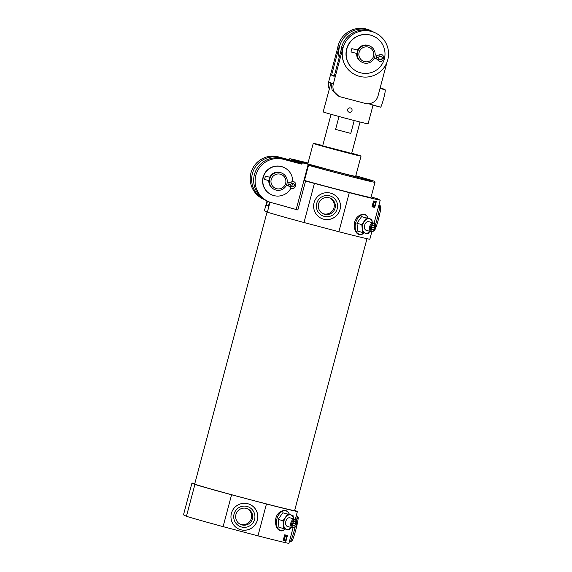 <?xml version="1.0" encoding="UTF-8"?>
<svg xmlns="http://www.w3.org/2000/svg" width="572" height="572" viewBox="0 0 572 572"><rect width="100%" height="100%" fill="white"/><g stroke="black" fill="none" stroke-linecap="round" stroke-linejoin="round"><path stroke-width="0.86" d="M269.684 177.249A8.995 8.959 -64 0 1 281.696 173.03L282.246 173.302A8.995 8.959 -64 0 1 286.365 185.307A8.995 8.959 -64 0 1 274.374 189.468A8.995 8.959 -64 0 1 280.623 172.694A8.995 8.959 -64 0 1 282.246 173.302M274.374 189.468L273.824 189.203A8.995 8.959 -64 0 1 268.819 180.58M264.543 179.451L269.033 180.645L269.92 177.306L265.429 176.119L264.543 179.451L265.429 176.119M276.469 203.975L297.848 209.974A56.206 0.98 -165.1 0 1 276.469 203.975L271.736 202.724A22.48 22.387 -64 0 1 256.528 173.202A22.48 22.387 -64 0 1 283.297 159.281L301.537 164.1A44.959 0.786 -165.1 0 1 290.748 160.925L290.941 160.203A44.959 0.786 14.9 0 0 301.73 163.377L302.895 162.913L308.215 164.314L308.515 165.279A44.959 0.786 14.9 0 0 352.524 177.005A44.959 0.786 14.9 0 0 375.01 182.282L374.581 181.367L372.065 180.452L355.82 175.74L373.68 180.995L367.374 179.915L308.63 164.514M301.537 164.1L301.73 163.377M279.851 157.6A22.48 22.387 116 0 0 264.228 199.535L262.791 198.834A22.48 22.387 -64 0 1 278.414 156.9L288.731 159.945L289.804 158.687L302.924 161.74A44.216 0.772 14.9 0 1 308.022 163.02L302.924 161.74M267.496 201.122L266.409 205.198L268.425 206.177L269.534 202.016M270.013 202.188L267.353 212.198L264.4 210.761L267.024 200.894M312.841 165.272L291.884 159.681L290.941 160.203M307.972 163.192L301.973 161.676L307.936 163.335M355.755 175.969L357.564 176.39L355.784 175.847M307.915 163.406L289.868 158.701A44.216 0.772 14.9 0 1 298.019 160.532M312.848 165.244A24.732 0.429 14.9 0 0 333.769 170.978A24.732 0.429 14.9 0 0 355.648 176.355L361.046 156.084A24.732 0.429 14.9 0 0 351.723 153.246M357.557 177.341L352.845 176.012L357.557 177.341M310.653 164.936L305.941 163.606L310.653 164.936M267.675 201.208L266.237 200.515A22.48 22.387 -64 0 1 281.86 158.58L290.748 160.925M264.228 199.535A22.48 22.387 116 0 0 265.244 200M278.414 156.9L288.817 159.652M267.353 212.198A56.206 0.98 14.9 0 0 304.004 222.522L314.407 183.426L349.285 192.65A56.206 0.98 14.9 0 0 380.223 200.193L377.277 198.756A56.206 0.98 14.9 0 0 371.121 196.918M297.848 209.974L305.555 181.009A56.206 0.98 14.9 0 0 314.407 183.426M305.555 181.009L304.468 180.48A44.959 0.786 14.9 0 0 348.484 192.213A44.959 0.786 14.9 0 0 370.963 197.49L375.01 182.282M304.468 180.48L308.515 165.279M296.539 524.252A3.804 2.438 -74.3 0 1 295.56 526.24A3.804 2.438 -74.3 0 1 291.842 526.004A3.804 2.438 -74.3 0 1 293.393 520.477A3.804 2.438 -74.3 0 1 296.696 522.215A3.804 2.438 -74.3 0 1 296.539 524.252M294.394 526.047L292.778 525.647L292.542 523.28L293.929 521.307L295.552 521.7L295.781 524.066L294.394 526.047L292.771 525.589M283.819 530.115C276.326 534.863 271.157 517.303 280.487 511.683C283.977 509.781 286.672 510.081 288.581 512.569L289.482 514.471M293.021 527.927L288.903 543.4A56.206 0.98 14.9 0 1 257.965 535.857L266.445 503.996A56.206 0.98 14.9 0 0 297.383 511.54L294.723 510.245M295.295 519.383L297.383 511.54M285.921 541.234A56.206 0.98 -165.1 0 1 283.154 540.597L284.699 534.806A56.206 0.98 14.9 0 0 287.466 535.442L285.921 541.234L285.464 541.105L287.001 535.335M375.332 228.106A3.804 2.438 -74.3 0 1 374.36 230.094A3.804 2.438 -74.3 0 1 370.635 229.858A3.804 2.438 -74.3 0 1 372.193 224.331A3.804 2.438 -74.3 0 1 375.489 226.076A3.804 2.438 -74.3 0 1 375.332 228.106M373.194 229.901L371.571 229.508L371.342 227.134L372.729 225.161L374.345 225.554L374.581 227.928L373.194 229.901L371.564 229.443M364.207 232.897L362.627 233.977C355.126 238.717 349.957 221.157 359.287 215.537C362.777 213.642 365.472 213.935 367.381 216.423L368.275 218.325M371.821 231.782L369.819 239.289A56.206 0.98 14.9 0 1 338.881 231.746L349.285 192.65M374.095 223.237L380.223 200.193M374.739 207.443A56.206 0.98 -165.1 0 1 371.972 206.799L373.516 201.008A56.206 0.98 14.9 0 0 376.283 201.651L374.739 207.443L374.281 207.314L375.818 201.544M194.802 483.612A56.206 0.98 14.9 0 0 191.963 483.011L194.909 484.448L186.436 516.309A56.206 0.98 14.9 0 0 223.087 526.633L231.567 494.773L266.445 503.996M194.909 484.448A56.206 0.98 14.9 0 0 231.567 494.773M186.436 516.309L183.483 514.871L191.963 483.011M257.965 535.857L223.087 526.633M267.06 212.055L194.702 483.983A51.709 0.901 14.9 0 0 248.884 499.327A51.709 0.901 14.9 0 0 294.637 510.574L366.981 238.696M338.881 231.746L304.004 222.522M322.751 145.538A24.732 0.429 14.9 0 0 313.249 143.365A24.732 0.429 14.9 0 0 339.16 150.701A24.732 0.429 14.9 0 0 361.046 156.084M338.367 150.314L351.63 153.575L347.44 152.266L322.665 145.867L338.367 150.314M285.464 541.105A55.606 0.972 -165.1 0 1 283.161 540.576M374.281 207.314A55.606 0.972 -165.1 0 1 371.979 206.785M286.107 535.928C285.642 535.02 285.035 535.27 284.284 536.658L284.62 536.758C285.371 535.363 285.986 535.12 286.45 536.028L286.2 536.379L285.557 535.993L285.857 536.286M283.819 538.009L283.962 540.44L284.549 540.669M374.925 202.13C374.46 201.23 373.852 201.473 373.101 202.867L373.437 202.96C374.188 201.566 374.803 201.323 375.261 202.231L375.017 202.588L374.374 202.195L374.674 202.488M372.637 204.218L372.78 206.642L373.366 206.871L372.973 204.311L373.437 202.96M284.935 539.889L285.321 540.418L284.305 540.533L284.62 536.758M284.556 540.669L283.962 540.44M284.413 539.868L285.278 539.989L284.413 539.868L284.363 538.774L285.557 535.993M285.664 535.392L286.45 536.028M373.752 206.092L374.138 206.628L372.78 206.642M373.23 206.077L374.095 206.192L373.23 206.077L373.18 204.976L374.374 202.195M374.817 201.694L375.261 202.231M330.502 193.107A13.492 13.435 -64 0 1 339.11 212.019A13.492 13.435 -64 0 1 321.128 218.268A13.492 13.435 -64 0 1 330.502 193.107M247.848 503.732A13.492 13.435 -64 0 1 256.456 522.644A13.492 13.435 -64 0 1 238.474 528.893A13.492 13.435 -64 0 1 247.848 503.732M332.904 193.994A13.492 13.435 -64 0 1 339.046 211.99A13.492 13.435 -64 0 1 321.092 218.254M329.708 195.824A10.639 10.596 -64 0 1 334.477 213.592A10.639 10.596 -64 0 1 316.731 208.902A10.639 10.596 -64 0 1 329.708 195.824M329.007 197.74A8.58 8.544 -64 0 1 334.484 209.767A8.58 8.544 -64 0 1 323.044 213.735A8.58 8.544 -64 0 1 329.007 197.74M330.023 198.076A8.58 8.544 -64 0 1 333.426 209.252A8.58 8.544 -64 0 1 322.529 213.463M250.257 504.618A13.492 13.435 -64 0 1 256.399 522.615A13.492 13.435 -64 0 1 238.445 528.878M247.054 506.449A10.639 10.596 -64 0 1 251.823 524.224A10.639 10.596 -64 0 1 234.077 519.526A10.639 10.596 -64 0 1 247.054 506.449M246.353 508.365A8.58 8.544 -64 0 1 251.83 520.391A8.58 8.544 -64 0 1 240.397 524.36A8.58 8.544 -64 0 1 246.353 508.365M247.369 508.701A8.58 8.544 -64 0 1 250.779 519.876A8.58 8.544 -64 0 1 239.882 524.088M362.577 232.489L357.729 231.124L356.964 223.23L361.583 216.645L371.821 219.326L366.43 218.011L361.804 224.589L362.577 232.489L367.968 233.805L369.948 231.353M361.804 224.589L356.964 223.23M366.43 218.011L361.583 216.645M372.436 223.337L371.821 219.326M369.905 231.338A7.493 4.805 -74.3 0 1 365.501 233.212A7.493 4.805 -74.3 0 1 362.419 228.607A7.493 4.805 -74.3 0 1 364.343 221.364A7.493 4.805 -74.3 0 1 369.355 218.733A7.493 4.805 -74.3 0 1 372.343 222.687M374.36 230.094L374.102 230.416A4.497 2.881 -74.3 0 1 371.235 231.717A4.497 2.881 -74.3 0 1 369.676 226.605A4.497 2.881 -74.3 0 1 373.673 223.059A4.497 2.881 -74.3 0 1 375.439 225.668L375.489 226.076M371.235 231.717L366.209 230.302A4.497 2.881 -74.3 0 1 364.65 225.189A4.497 2.881 -74.3 0 1 368.647 221.643L373.673 223.059M371.414 227.034L374.581 227.928M283.776 528.635L278.936 527.27L278.164 519.369L282.79 512.791L293.021 515.465L287.63 514.149L283.004 520.734L283.776 528.635L289.167 529.951L291.148 527.498M283.004 520.734L278.164 519.369M287.63 514.149L282.79 512.791M293.636 519.483L293.021 515.465M291.112 527.484A7.493 4.805 -74.3 0 1 286.701 529.357A7.493 4.805 -74.3 0 1 283.619 524.746A7.493 4.805 -74.3 0 1 285.55 517.51A7.493 4.805 -74.3 0 1 290.555 514.871A7.493 4.805 -74.3 0 1 293.55 518.833M295.56 526.24L295.302 526.562A4.497 2.881 -74.3 0 1 292.435 527.856A4.497 2.881 -74.3 0 1 290.876 522.751A4.497 2.881 -74.3 0 1 294.873 519.204A4.497 2.881 -74.3 0 1 296.646 521.807L296.696 522.215M292.435 527.856L287.409 526.44A4.497 2.881 -74.3 0 1 285.85 521.335A4.497 2.881 -74.3 0 1 289.847 517.789L294.873 519.204M292.614 523.18L295.781 524.066M296.275 209.209L308.215 164.314M290.948 188.109A14.986 14.929 -64 0 1 271.2 194.594L270.956 194.473A14.986 14.929 -64 0 1 281.367 166.516A14.986 14.929 -64 0 1 284.077 167.524L284.32 167.646A14.986 14.929 -64 0 1 292.685 181.646M266.409 205.198L268.54 205.756M280.359 174.203A7.493 7.465 -64 0 1 283.719 186.715A7.493 7.465 -64 0 1 271.221 183.412A7.493 7.465 -64 0 1 280.359 174.203M271.2 194.594A14.986 14.929 -64 0 1 281.617 166.638A14.986 14.929 -64 0 1 284.32 167.646M292.507 183.455A14.986 14.929 -64 0 1 291.677 186.508M290.369 184.22L290.218 184.792M287.258 181.896L289.153 182.396L288.853 184.127L289.554 184.391A3.882 3.868 -64 0 1 291.234 185.986L289.589 186.751C295.195 193.801 299.185 178.807 290.812 182.153L291.849 183.698A1.723 1.716 -64 0 1 294.294 185.914A1.723 1.716 -64 0 1 291.241 185.986L291.234 185.986M289.554 184.391L289.554 184.391A3.882 3.868 -64 0 0 288.853 184.127A3.882 3.868 116 0 0 291.849 183.698L291.842 183.691M293.357 183.548A1.723 1.716 -64 0 1 291.856 186.636M291.627 183.333L291.849 183.698M290.869 186.186L291.241 185.986M350.8 133.412L335.592 129.394L350.8 133.412L354.225 120.542M335.592 129.394L339.017 116.509M383.083 88.789L380.13 88.009L383.076 88.782A8.995 0.801 104.8 0 1 383.076 88.782A8.995 0.801 104.8 0 1 383.083 88.789L385.163 89.797A8.995 0.801 104.8 0 1 383.597 98.77A8.995 0.801 104.8 0 1 380.552 107.178A8.995 0.801 104.8 0 1 380.537 107.178L368.997 103.861M387.008 62.169L378.021 95.946A10.489 10.446 -64 0 1 365.222 103.41L340.683 96.925A10.489 10.446 -64 0 1 338.788 96.218L332.082 89.847L330.959 82.983L323.173 111.89A23.23 0.408 14.9 0 0 347.519 118.783A23.23 0.408 14.9 0 0 368.075 123.838L373.037 105.191M350.414 107.929A2.245 2.238 -64 0 1 351.937 110.882A2.245 2.238 -64 0 1 348.848 112.119A2.245 2.238 -64 0 1 350.414 107.929C348.312 107.843 347.426 108.844 347.733 110.911M338.788 96.218A10.489 10.446 -64 0 1 333.283 84.113L342.914 47.912A23.23 23.137 -64 0 0 355.112 74.71L355.233 74.775A23.23 23.137 -64 0 1 371.378 31.439A23.23 23.137 -64 0 1 386.207 64.014A23.23 23.137 -64 0 1 355.233 74.775M329.272 88.989A10.489 10.446 -64 0 1 328.643 81.86L338.274 45.653L339.31 46.16A23.23 23.137 116 0 0 339.175 57.572M340.933 50.951A23.23 23.137 -64 0 1 374.145 32.304L375.575 32.997M337.644 48.034A23.23 23.137 -64 0 1 370.692 30.623L372.129 31.324A23.23 23.137 116 0 0 339.303 57.078M373.123 31.839A23.23 23.137 116 0 0 372.129 31.324M339.31 46.16L331.61 75.118L334.17 76.369L341.877 47.404L342.914 47.912M334.313 75.84L331.61 75.118M357.507 50.114A8.995 8.959 -64 0 1 369.526 45.889L370.134 46.189A8.995 8.959 -64 0 1 374.252 58.194A8.995 8.959 -64 0 1 362.262 62.355A8.995 8.959 -64 0 1 368.511 45.581A8.995 8.959 -64 0 1 370.134 46.189M362.262 62.355L361.654 62.062A8.995 8.959 -64 0 1 356.642 53.453M350.993 51.959L356.921 53.525L357.807 50.193L351.873 48.627L350.993 51.959L351.873 48.627M368.246 47.09A7.493 7.465 -64 0 1 371.607 59.602A7.493 7.465 -64 0 1 359.109 56.299A7.493 7.465 -64 0 1 368.246 47.09M370.599 35.149A19.484 19.405 -64 0 1 383.033 62.47A19.484 19.405 -64 0 1 357.057 71.493A19.484 19.405 -64 0 1 370.599 35.149M357.057 71.493L356.878 71.407A19.484 19.405 -64 0 1 370.413 35.064A19.484 19.405 -64 0 1 373.938 36.372L374.117 36.458M375.146 54.783L377.041 55.284L376.14 58.609M376.741 57.028L376.154 58.63L377.477 59.652L379.122 58.887A3.882 3.868 -64 0 0 376.741 57.028A3.882 3.868 116 0 0 379.736 56.585A1.723 1.716 -64 0 1 382.182 58.802A1.723 1.716 -64 0 1 379.129 58.873L379.107 58.866M377.484 59.652C383.104 66.681 387.058 51.694 378.7 55.041L379.515 56.22M381.252 56.435A1.723 1.716 -64 0 1 379.744 59.524M376.969 57.071A3.882 3.868 -64 0 1 377.155 57.157L377.441 57.293M288.853 184.127L288.267 185.728M291.884 159.681A44.216 0.772 14.9 0 0 302.895 162.913M281.86 158.58L283.297 159.281M364.064 232.861A10.096 6.478 -74.3 0 1 355.584 229.923A10.096 6.478 -74.3 0 1 359.345 216.452A10.096 6.478 -74.3 0 1 368.139 218.282M285.271 529.007A10.096 6.478 -74.3 0 1 276.784 526.068A10.096 6.478 -74.3 0 1 280.545 512.598A10.096 6.478 -74.3 0 1 289.339 514.428M295.274 160.575L295.388 160.16M295.931 160.746L296.046 160.317L295.938 160.753M296.432 160.882L296.553 160.403M328.643 81.86L333.283 84.113M385.163 89.797L380.015 88.438M378.957 204.955L379.543 205.105A13.492 1.201 104.8 0 1 378.807 211.969A13.492 1.201 104.8 0 1 375.332 225.075M379.358 209.137A11.991 1.065 104.8 0 1 379.472 215.179A11.991 1.065 104.8 0 1 374.46 230.116M296.31 515.579L296.897 515.729A13.492 1.201 104.8 0 1 296.475 521.02M295.223 526.655A13.492 1.201 104.8 0 1 289.997 541.813A13.492 1.201 104.8 0 1 289.983 541.806M296.704 519.762A11.991 1.065 104.8 0 1 296.825 525.804A11.991 1.065 104.8 0 1 291.806 540.74M286.4 185.235L288.274 185.728L289.589 186.751M307.772 163.942L313.249 143.365M283.826 530.122L285.414 529.036M290.812 182.153L289.153 182.396M351.63 153.575L360.031 122.015M322.665 145.867L331.059 114.307M380.552 107.178L370.291 104.469M374.288 58.122L376.161 58.616M378.7 55.041L377.041 55.284M379.543 205.105L380.695 206.22C380.594 207.271 381.724 204.94 379.286 215.994C376.505 227.37 374.274 231.353 374.403 230.573L372.651 231.188M289.368 541.648L291.756 541.205C291.62 541.977 293.858 537.995 296.639 526.619C299.07 515.565 297.94 517.903 298.041 516.845L296.897 515.729"/></g></svg>

